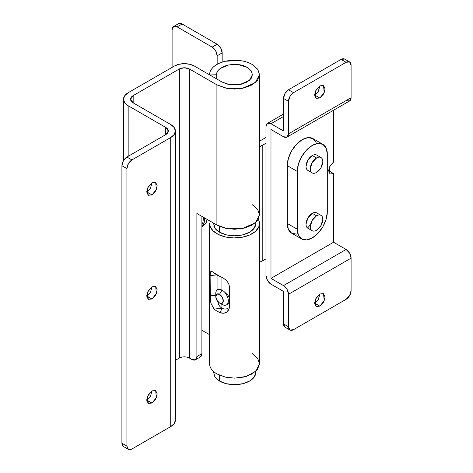<?xml version="1.0" encoding="UTF-8"?>
<svg xmlns="http://www.w3.org/2000/svg" width="473" height="473" viewBox="0 0 473 473"><rect width="100%" height="100%" fill="white"/><g stroke="black" fill="none" stroke-linecap="round" stroke-linejoin="round"><path stroke-width="0.71" d="M318.518 299.303L314.793 303.24L319.801 306.132L316.082 306.498L315.373 299.338L319.801 293.987L316.082 297.913L314.545 303.092L316.082 306.498L319.801 306.132L323.52 302.206L325.057 297.026L323.52 293.621L319.801 293.987L323.52 293.621L324.224 300.781L319.801 306.132L314.793 303.24L318.027 300.089L320.044 293.851M318.518 91.177L314.787 95.114L319.801 98L316.082 98.372L315.373 91.212L319.801 85.861L316.082 89.787L314.545 94.967L316.082 98.372L319.801 98L323.52 94.08L325.057 88.894L323.52 85.495L319.801 85.861L323.52 85.495L324.224 92.649L319.801 98L314.793 95.108L318.027 91.963L320.044 85.725M265.98 126.616L265.98 275.487L267.446 280.424L270.982 284.161A7.083 4.086 60 0 1 265.98 275.487L265.98 126.616A7.083 4.086 60 0 1 267.446 123.376A7.083 4.086 60 0 1 270.982 123.731L283.498 116.5L270.982 123.731L267.446 123.376L265.98 126.616M289.973 330.042A7.083 4.086 -60 0 0 293.514 329.687L346.088 299.338A7.083 4.086 -60 0 0 351.09 290.664L351.09 258.146L349.624 253.209L346.088 249.472L333.571 242.247L333.571 173.591L330.03 173.946L329.356 167.129L333.571 162.032L333.571 110.227L333.571 162.032L330.03 165.769L328.564 170.7L330.03 173.946L333.571 173.591L333.571 242.247L270.982 278.378L270.982 129.507L283.498 136.738L287.04 137.087A7.083 4.086 60 0 1 283.498 136.738L270.982 129.507L270.982 278.378L333.571 242.247L346.088 249.472L283.498 285.603A7.083 4.086 60 0 1 288.506 294.277L351.09 258.146L351.09 290.664L349.624 295.601L346.088 299.338L293.514 329.687L289.973 330.042L288.506 326.796L288.506 294.277L351.09 258.146A7.083 4.086 -120 0 0 346.088 249.472L283.498 285.603L270.982 278.378L283.498 285.603L287.04 289.34L288.506 294.277L288.506 326.796L283.498 323.904L284.965 327.15L289.973 330.042A7.083 4.086 -60 0 1 288.506 326.796L283.498 323.904A7.083 4.086 120 0 0 284.965 327.15M346.088 100.601L349.624 100.956L351.09 97.71L351.09 65.191L351.09 97.71L288.506 133.847L288.506 101.323L289.973 96.391L293.514 92.655L346.088 62.3L349.624 61.951L351.09 65.191A7.083 4.086 -60 0 0 349.624 61.951L344.622 59.06L341.08 59.409L288.506 89.764L284.965 93.5L283.498 98.437L283.498 130.956L270.982 123.731L283.498 130.956L283.498 98.437L288.506 101.323L283.498 98.437A7.083 4.086 120 0 1 288.506 89.764L341.08 59.409L346.088 62.3L293.514 92.655L288.506 89.764L293.514 92.655A7.083 4.086 -60 0 0 288.506 101.323L288.506 133.847A7.083 4.086 60 0 1 287.04 137.087L288.506 133.847L351.09 97.71A7.083 4.086 -120 0 1 349.624 100.956L287.04 137.087M283.498 291.386L283.498 323.904L283.498 291.386L270.982 284.161L283.498 291.386M333.571 173.591L328.564 170.7L333.571 173.591M344.622 59.06A7.083 4.086 120 0 0 341.08 59.409L346.088 62.3A7.083 4.086 -60 0 1 349.624 61.951M320.972 157.544L316.715 155.085C315.491 154.381 314.019 154.529 312.292 155.528L316.543 157.982A8.851 5.108 -60 0 1 321.528 157.958A8.851 5.108 -60 0 1 322.154 165.183A8.851 5.108 -60 0 1 316.543 172.438C314.817 173.431 313.345 173.579 312.121 172.876C310.897 172.166 310.288 170.818 310.288 168.826L312.121 162.653L316.543 157.982C318.276 156.983 319.748 156.841 320.972 157.544C322.196 158.248 322.805 159.602 322.805 161.595L320.972 167.767L316.543 172.438A8.851 5.108 -60 0 1 311.565 172.462A8.851 5.108 -60 0 1 310.938 165.237A8.851 5.108 -60 0 1 316.543 157.982L312.292 155.528A8.851 5.108 120 0 0 306.681 162.783A8.851 5.108 120 0 0 307.308 170.002M320.972 215.357L316.715 212.903C315.491 212.194 314.019 212.342 312.292 213.341L316.543 215.794A8.851 5.108 -60 0 1 321.528 215.771A8.851 5.108 -60 0 1 322.154 222.996A8.851 5.108 -60 0 1 316.543 230.25C314.817 231.25 313.345 231.392 312.121 230.688C310.897 229.984 310.288 228.63 310.288 226.638L312.121 220.465L316.543 215.794C318.276 214.801 319.748 214.653 320.972 215.357C322.196 216.06 322.805 217.414 322.805 219.407L320.972 225.58L316.543 230.25A8.851 5.108 -60 0 1 311.565 230.274A8.851 5.108 -60 0 1 310.938 223.049A8.851 5.108 -60 0 1 316.543 215.794L312.292 213.341A8.851 5.108 120 0 0 306.681 220.595A8.851 5.108 120 0 0 307.308 227.82M296.53 234.129L291.658 233.183L288.4 229.435L287.259 223.457L287.259 165.645L297.269 171.427A21.244 12.263 -60 0 1 305.623 151.064A21.244 12.263 -60 0 1 321.386 143.697A21.244 12.263 -60 0 1 327.31 154.08L327.31 211.892A21.244 12.263 -60 0 1 312.292 237.907L306.539 239.906L301.668 238.96L298.416 235.217L297.269 229.239L297.269 171.427L298.416 164.125L301.668 156.622L306.539 150.047L312.292 145.406L318.039 143.408L322.911 144.354L326.169 148.102L327.31 154.08L327.31 211.892L326.169 219.194L322.911 226.697L318.039 233.272L312.292 237.907A21.244 12.263 -60 0 1 301.668 238.96A21.244 12.263 -60 0 1 297.269 229.239L297.269 171.427L287.259 165.645L288.4 158.349L291.658 150.84L296.53 144.265L302.277 139.63L308.024 137.631L312.895 138.577L316.153 142.32M307.527 228.004A21.244 12.263 120 0 0 310.507 224.539M201.888 226.579L203.692 224.101L204.608 217.941A17.702 10.223 60 0 1 202.089 226.401M262.219 261.037L265.98 258.867L262.219 261.037L262.219 145.406L262.219 261.037A14.16 8.177 0 0 1 259.517 262.255L262.219 261.037M265.98 143.242L262.219 145.406A14.16 8.177 180 0 1 259.517 146.63L265.98 143.242M259.517 141.191L265.98 137.46L259.517 141.191M201.888 224.586L202.769 223.126L203.603 217.361M201.888 226.697L203.485 225.781L206.193 222.659L207.062 219.36M317.271 213.311A8.851 5.108 120 0 0 312.292 213.341L307.864 218.012L306.031 224.178C306.031 226.177 306.64 227.525 307.864 228.228L312.121 230.688M317.271 155.499A8.851 5.108 120 0 0 312.292 155.528L307.864 160.199L306.031 166.366C306.031 168.358 306.64 169.712 307.864 170.416L312.121 172.876M311.376 137.921A21.244 12.263 120 0 0 295.607 145.282A21.244 12.263 120 0 0 287.259 165.645L287.259 223.457L297.269 229.239L287.259 223.457A21.244 12.263 120 0 0 291.658 233.183L301.668 238.96M146.695 400.282L151.951 403.037L148.232 403.404L147.523 396.25L151.951 390.899L155.664 390.527L157.207 393.932L155.664 399.111L151.951 403.037L148.232 403.404L146.689 400.004L148.232 394.819L151.951 390.899L155.664 390.527L156.374 397.687L151.951 403.037L146.943 400.146L150.172 397.001L152.194 390.763M146.695 296.216L151.951 298.971L148.232 299.344L147.523 292.184L151.951 286.833L155.664 286.467L157.207 289.866L155.664 295.051L151.951 298.971L148.232 299.344L146.689 295.938L148.232 290.759L151.951 286.833L155.664 286.467L156.374 293.621L151.951 298.971L146.943 296.08L150.172 292.935L152.194 286.697M146.932 192.02L151.951 194.911L148.232 195.278L147.523 188.118L151.951 182.767L155.664 182.401L157.207 185.806L155.664 190.986L151.951 194.911L148.232 195.278L146.689 191.872L148.232 186.693L151.951 182.767L155.664 182.401L156.374 189.561L151.951 194.911L146.943 192.02L150.172 188.869L152.194 182.637M179.368 358.014L179.362 68.952L133.173 95.617L133.173 102.842L130.583 99.229L133.173 95.617L133.173 102.842L170.723 124.523A15.934 9.2 180 0 1 175.388 131.027A15.934 9.2 180 0 1 170.723 137.531L131.92 159.933L128.378 163.67L126.912 168.607L126.912 446.11L128.378 449.35L131.92 449.001L170.723 426.599L170.723 137.531L170.723 426.599L131.92 449.001A7.083 4.086 -60 0 1 128.378 449.35A7.083 4.086 -60 0 1 126.912 446.11L126.912 168.607L121.91 165.716L123.376 160.779L126.912 157.042L165.716 134.639L165.716 127.414L128.165 105.733A15.934 9.2 180 0 1 123.5 99.229A15.934 9.2 180 0 1 128.165 92.726L174.354 66.06A14.16 8.177 180 0 1 194.379 66.06L221.92 81.959L227.72 84.194L234.561 84.98L241.401 84.194L247.202 81.959L251.08 78.607L252.44 74.657L249.401 80.416L240.012 84.49L229.174 84.501L221.92 81.959L194.379 66.06L189.785 64.287L184.369 63.666L178.948 64.287L174.354 66.06L128.165 92.726L124.712 95.712L123.5 99.229L123.5 160.566M121.91 443.219L121.91 165.716L121.91 443.219L126.912 446.11L121.91 443.219A7.083 4.086 120 0 0 123.376 446.459L121.91 443.219M146.943 296.08L150.662 292.148M146.943 400.146L150.662 396.214M189.371 358.02L191.878 359.462L195.42 359.811L196.886 356.571L196.886 213.483L216.912 225.047L216.912 84.85L189.371 68.952L189.371 358.02C186.037 356.459 182.696 356.459 179.362 358.02L175.388 360.308L179.362 358.02L179.362 68.952C182.696 67.391 186.037 67.391 189.371 68.952L189.371 358.02L191.878 359.462A7.083 4.086 60 0 0 195.42 359.811A7.083 4.086 60 0 0 196.886 356.571L201.888 353.68L200.422 356.92A7.083 4.086 -120 0 0 201.888 353.68L201.888 216.374L201.888 353.68L196.886 356.571L196.886 213.483L216.912 225.047L227.04 228.595L242.17 228.583L255.278 222.889L259.517 214.854L257.619 220.371L252.21 225.047L244.109 228.169L234.561 229.269L225.006 228.169L216.912 225.047L216.912 84.85L189.371 68.952L184.369 67.751L179.362 68.952L133.173 95.617C131.447 96.616 130.583 97.816 130.583 99.229C130.583 100.643 131.447 101.843 133.173 102.842L170.723 124.523L174.176 127.509L175.388 131.027L174.176 134.545L170.723 137.531L131.92 159.933L126.912 157.042L165.716 134.639L165.716 127.414L168.311 131.027L165.716 134.639C167.448 133.64 168.311 132.44 168.311 131.027C168.311 129.614 167.448 128.414 165.716 127.414L128.165 105.733L128.165 156.321L128.165 105.733L124.712 102.747L123.5 99.229M175.388 420.095L174.176 423.613L170.723 426.599A15.934 9.2 0 0 0 175.388 420.095L175.388 131.027M209.628 74.025L216.699 74.202C216.451 70.985 219.768 68.053 226.638 65.404C234.975 63.624 241.827 64.275 247.202 67.361L238.238 64.559L228.081 65.038L220.028 68.644C217.964 70.306 216.853 72.162 216.699 74.202L216.699 78.944L216.699 74.202L209.628 74.025A24.957 14.409 180 0 1 225.52 61.23A24.957 14.409 180 0 1 252.21 64.47L257.826 69.436L259.517 74.657L255.278 82.692L242.17 88.386L227.04 88.398L216.912 84.85L225.006 87.972L234.561 89.072L244.109 87.972L252.21 84.85L257.619 80.174L259.517 74.657L257.619 69.147L252.21 64.47C248.709 62.448 244.541 61.147 239.699 60.556L225.52 61.23C220.909 62.265 217.16 63.938 214.275 66.261C211.396 68.585 209.841 71.169 209.628 74.025L209.628 74.858M247.202 67.361L251.222 70.92L252.44 74.657L251.08 70.708L247.202 67.361M252.21 204.667L257.619 209.344L259.517 214.854L259.517 74.657M126.912 157.042A7.083 4.086 120 0 0 121.91 165.716L126.912 168.607A7.083 4.086 -60 0 1 131.92 159.933L126.912 157.042M219.537 294.348A5.309 3.069 60 0 1 223.297 300.852A5.309 3.069 60 0 1 219.537 303.022L223.818 305.197A8.851 5.108 -120 0 0 228.299 300.852A8.851 5.108 -120 0 0 223.818 291.333L221.92 290.233L219.537 294.348L216.882 294.088L215.783 296.518L216.882 300.219L219.537 303.022L222.198 303.282L223.297 300.852L222.198 297.15L219.537 294.348L221.92 290.233L221.92 277.284L221.92 290.233L223.818 291.333A8.851 5.108 60 0 1 226.786 304.695A8.851 5.108 60 0 1 223.818 305.197L221.92 304.393L221.92 308.154L221.92 304.393L219.537 303.022A5.309 3.069 60 0 1 215.783 296.518A5.309 3.069 60 0 1 219.537 294.348M217.947 289.482L220.27 289.287L221.92 290.233L220.27 289.287A8.851 5.108 -120 0 0 215.783 293.627L215.783 296.518M217.072 275.002L217.072 289.979L217.072 275.002M217.681 301.39L217.958 302.501C218.603 305.026 219.921 306.906 221.92 308.154L221.932 308.16C224.066 309.301 226.064 309.336 227.921 308.26L227.915 308.266M255.804 371.299L255.804 372.399L254.184 377.093L249.578 381.072L242.69 383.727L234.561 384.661L226.431 383.727L219.537 381.072L219.537 375.237L219.537 381.072A21.244 12.263 0 0 0 241.348 384.017A21.244 12.263 0 0 0 255.609 374.042M213.772 226.053C214.641 228.429 216.563 230.481 219.537 232.202L219.537 226.366L219.537 232.202A21.244 12.263 0 0 0 241.348 235.152A21.244 12.263 0 0 0 255.609 225.178M226.75 304.724L227.951 303.95L229.411 301.975M229.411 297.854L227.951 295.258L223.818 291.333L227.951 295.258L229.411 297.765M210.136 366.693C211.153 369.49 213.412 371.896 216.912 373.912L225.006 377.04L234.561 378.134L244.109 377.04L252.21 373.912L257.619 369.242L259.517 363.725L257.619 358.209L252.21 353.538M209.598 334.718L201.888 330.266L209.598 334.718M259.441 224.657A24.957 14.409 180 0 1 233.26 237.919A24.957 14.409 180 0 1 209.61 223.155M209.616 364.192A24.957 14.409 0 0 0 216.912 373.912L225.52 377.158L234.845 378.134L246.297 376.443L255.994 371.11L259.517 363.725L259.517 223.528M229.18 284.977L229.411 307.007L229.05 309.135L226.573 312.245C224.64 313.392 222.541 313.54 220.288 312.677L221.896 308.165L214.086 309.094A24.957 14.409 0 0 0 216.912 311.045A24.957 14.409 0 0 0 220.288 312.677L221.896 308.165L214.086 309.094L210.917 303.217L210.136 295.873L215.783 295.205L210.136 295.873L210.136 275.641L210.308 272.98L210.911 271.591C211.484 271.165 212.543 271.62 214.086 272.962A24.957 14.409 0 0 0 216.912 274.908A24.957 14.409 0 0 0 220.288 276.539L223.563 278.219L226.567 280.625L228.66 283.575L229.411 286.768L229.411 307.007L228.666 309.998L226.573 312.245L223.569 313.227L220.288 312.677A24.957 14.409 180 0 1 216.912 311.045A24.957 14.409 180 0 1 214.086 309.094L210.917 303.217L210.308 299.409L210.136 275.641L217.072 274.819L210.136 275.641C210.237 272.927 210.497 271.579 210.911 271.591L212.424 271.762M173.567 26.541A7.083 4.086 60 0 0 172.101 29.781L172.101 67.361L172.101 29.781L173.567 26.541L177.109 26.89L212.152 47.129L215.694 50.865L217.16 55.796L217.16 64.316L217.16 55.796L222.168 52.905L220.702 47.974L217.16 44.237L182.117 23.999L178.575 23.65L173.567 26.541A7.083 4.086 60 0 1 177.109 26.89L212.152 47.129L217.16 44.237L182.117 23.999L177.109 26.89L182.117 23.999A7.083 4.086 -120 0 0 178.575 23.65M222.168 62.14L222.168 52.905L222.168 62.14M258.364 219.194L259.387 222.038L258.82 226.916L255.461 231.403L249.703 234.986L242.2 237.245L233.816 237.931L225.52 236.961L218.26 234.442L212.88 230.67L209.994 226.07L209.977 221.039M213.317 222.972L215.392 228.814L219.537 232.202L226.431 234.856L234.561 235.791L242.69 234.856L249.578 232.202L254.184 228.223L255.804 223.528L255.804 222.428M222.168 52.905A7.083 4.086 -120 0 0 217.16 44.237L212.152 47.129A7.083 4.086 60 0 1 217.16 55.796L222.168 52.905M214.086 272.962L220.3 276.545M225.101 279.301L225.769 279.862M219.537 381.072L214.937 377.093L213.317 371.317M229.411 302.034L227.951 303.95L226.703 304.754M219.236 289.015L217.615 289.577M215.942 295.323A8.851 5.108 60 0 1 217.302 289.783A8.851 5.108 60 0 1 220.27 289.287M283.498 114.105L267.446 123.376M312.895 138.577L322.911 144.354M200.422 356.92L195.42 359.811M123.376 446.459L128.378 449.35M227.146 304.511L226.466 304.908M209.598 223.528L209.598 363.725M219.537 303.022L221.92 304.393"/></g></svg>
